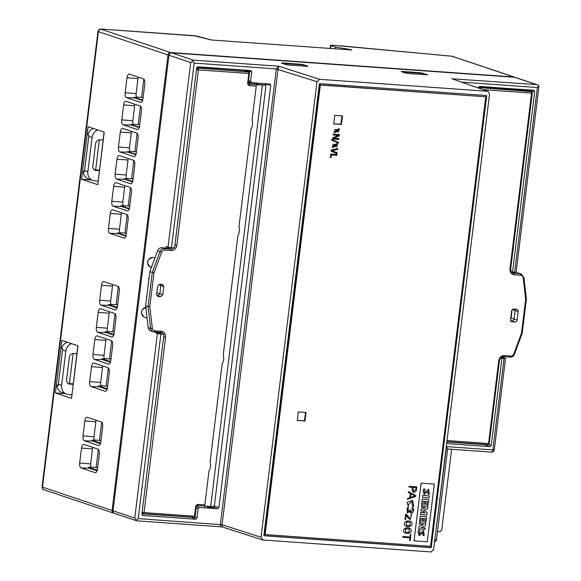 <?xml version="1.0" encoding="UTF-8"?>
<svg xmlns="http://www.w3.org/2000/svg" width="581" height="581" viewBox="0 0 581 581"><rect width="100%" height="100%" fill="white"/><g stroke="black" fill="none" stroke-linecap="round" stroke-linejoin="round"><path stroke-width="0.87" d="M408.581 73.555L405.712 73.104L401.297 71.623L402.292 71.448L420.281 72.734L427.79 74.789L408.581 73.555M307.727 66.328L288.772 65.021L285.903 64.571L281.487 63.097L282.475 62.98M92.837 447.421A3.907 1.743 -85.9 0 0 92.51 448.91L90.672 463.863A3.907 1.743 -85.9 0 0 91.094 467.451L88.501 467.247A4.002 1.787 94.1 0 0 89.365 468.206L81.02 467.93A4.328 1.932 94.1 0 1 79.67 463.035L81.507 448.074A4.328 1.932 94.1 0 1 83.722 444.392A4.328 1.932 94.1 0 1 83.904 444.429L97.971 449.142A4.328 1.932 94.1 0 1 99.329 454.044L97.492 468.998A4.328 1.932 94.1 0 1 95.342 472.687A4.328 1.932 94.1 0 1 95.088 472.643L81.02 467.93M96.17 420.288A3.907 1.743 -85.9 0 0 95.843 421.77L94.006 436.73A3.907 1.743 -85.9 0 0 94.427 440.318L91.834 440.107A4.002 1.787 94.1 0 0 92.699 441.066L84.354 440.797A4.328 1.932 94.1 0 1 83.003 435.895L84.833 420.942A4.328 1.932 94.1 0 1 87.056 417.252A4.328 1.932 94.1 0 1 87.237 417.296L101.305 422.002A4.328 1.932 94.1 0 1 102.655 426.904L100.818 441.865A4.328 1.932 94.1 0 1 98.668 445.554A4.328 1.932 94.1 0 1 98.421 445.511L84.354 440.797M102.83 366.015A3.907 1.743 -85.9 0 0 102.503 367.497L100.666 382.458A3.907 1.743 -85.9 0 0 101.087 386.045L98.494 385.842A4.002 1.787 94.1 0 0 99.366 386.801L91.014 386.525A4.328 1.932 94.1 0 1 89.663 381.623L91.5 366.669A4.328 1.932 94.1 0 1 93.715 362.98A4.328 1.932 94.1 0 1 93.904 363.023L107.972 367.737A4.328 1.932 94.1 0 1 109.322 372.639L107.485 387.592A4.328 1.932 94.1 0 1 105.335 391.282A4.328 1.932 94.1 0 1 105.081 391.238L91.014 386.525M106.163 338.876A3.907 1.743 -85.9 0 0 105.836 340.364L103.999 355.318A3.907 1.743 -85.9 0 0 104.42 358.913L101.828 358.702A4.002 1.787 94.1 0 0 102.699 359.661L94.347 359.392A4.328 1.932 94.1 0 1 92.996 354.49L94.834 339.529A4.328 1.932 94.1 0 1 97.049 335.847A4.328 1.932 94.1 0 1 97.23 335.891L111.305 340.597A4.328 1.932 94.1 0 1 112.656 345.499L110.818 360.46A4.328 1.932 94.1 0 1 108.669 364.149A4.328 1.932 94.1 0 1 108.415 364.105L94.347 359.392M112.83 284.61A3.907 1.743 -85.9 0 0 112.503 286.092L110.666 301.052A3.907 1.743 -85.9 0 0 111.08 304.64L108.487 304.429A4.002 1.787 94.1 0 0 109.359 305.388L101.007 305.119A4.328 1.932 94.1 0 1 99.656 300.217L101.493 285.264A4.328 1.932 94.1 0 1 103.716 281.574A4.328 1.932 94.1 0 1 103.897 281.618L117.965 286.331A4.328 1.932 94.1 0 1 119.316 291.226L117.478 306.187A4.328 1.932 94.1 0 1 115.329 309.876A4.328 1.932 94.1 0 1 115.082 309.833L101.007 305.119M114.152 333.32A4.328 1.932 94.1 0 1 112.002 337.009A4.328 1.932 94.1 0 1 111.748 336.965L97.681 332.252A4.328 1.932 94.1 0 1 96.33 327.357L98.167 312.396A4.328 1.932 94.1 0 1 100.382 308.714A4.328 1.932 94.1 0 1 100.564 308.751L114.631 313.464A4.328 1.932 94.1 0 1 115.982 318.366L114.152 333.32M124.973 185.68A3.907 1.743 -85.9 0 0 124.646 187.169L122.809 202.123A3.907 1.743 -85.9 0 0 123.383 205.986L120.775 205.776A4.002 1.787 94.1 0 0 121.509 206.466L113.157 206.19A4.328 1.932 94.1 0 1 111.806 201.287L113.644 186.334A4.328 1.932 94.1 0 1 115.859 182.652A4.328 1.932 94.1 0 1 116.04 182.688L130.115 187.402A4.328 1.932 94.1 0 1 131.466 192.304L129.628 207.257A4.328 1.932 94.1 0 1 127.479 210.947A4.328 1.932 94.1 0 1 127.224 210.903L113.157 206.19M121.647 212.813A3.907 1.743 -85.9 0 0 121.313 214.302L119.483 229.255A3.907 1.743 -85.9 0 0 120.056 233.119L117.442 232.908A4.002 1.787 94.1 0 0 118.175 233.598L109.824 233.33A4.328 1.932 94.1 0 1 108.473 228.427L110.31 213.467A4.328 1.932 94.1 0 1 112.525 209.785A4.328 1.932 94.1 0 1 112.714 209.828L126.781 214.534A4.328 1.932 94.1 0 1 128.132 219.436L126.295 234.397A4.328 1.932 94.1 0 1 124.145 238.087A4.328 1.932 94.1 0 1 123.898 238.043L109.824 233.33M128.307 158.548A3.907 1.743 -85.9 0 0 127.98 160.029L126.142 174.99A3.907 1.743 -85.9 0 0 126.716 178.854L124.109 178.636A4.002 1.787 94.1 0 0 124.835 179.326L116.49 179.057A4.328 1.932 94.1 0 1 115.14 174.155L116.977 159.201A4.328 1.932 94.1 0 1 119.192 155.512A4.328 1.932 94.1 0 1 119.374 155.555L133.441 160.262A4.328 1.932 94.1 0 1 134.792 165.164L132.962 180.125A4.328 1.932 94.1 0 1 130.812 183.814A4.328 1.932 94.1 0 1 130.558 183.77L116.49 179.057M131.64 131.408A3.907 1.743 -85.9 0 0 131.313 132.896L129.476 147.85A3.907 1.743 -85.9 0 0 130.05 151.714L127.435 151.503A4.002 1.787 94.1 0 0 128.169 152.193L119.824 151.924A4.328 1.932 94.1 0 1 118.466 147.022L120.303 132.061A4.328 1.932 94.1 0 1 122.526 128.379A4.328 1.932 94.1 0 1 122.707 128.416L136.775 133.129A4.328 1.932 94.1 0 1 138.125 138.031L136.288 152.985A4.328 1.932 94.1 0 1 134.138 156.681A4.328 1.932 94.1 0 1 133.891 156.63L119.824 151.924M109.497 311.743A3.907 1.743 -85.9 0 0 109.17 313.232L107.332 328.185A3.907 1.743 -85.9 0 0 107.754 331.773L105.161 331.569A4.002 1.787 94.1 0 0 106.025 332.528L97.681 332.252M134.974 104.275A3.907 1.743 -85.9 0 0 134.639 105.757L132.809 120.717A3.907 1.743 -85.9 0 0 133.383 124.581L130.769 124.37A4.002 1.787 94.1 0 0 131.502 125.06L123.15 124.784A4.328 1.932 94.1 0 1 121.799 119.882L123.637 104.929A4.328 1.932 94.1 0 1 125.852 101.239A4.328 1.932 94.1 0 1 126.041 101.283L140.108 105.996A4.328 1.932 94.1 0 1 141.459 110.898L139.622 125.852A4.328 1.932 94.1 0 1 137.472 129.541A4.328 1.932 94.1 0 1 137.225 129.498L123.15 124.784M138.3 77.135A3.907 1.743 -85.9 0 0 137.973 78.624L136.136 93.577A3.907 1.743 -85.9 0 0 136.709 97.441L134.102 97.23A4.002 1.787 94.1 0 0 134.836 97.92L126.484 97.652A4.328 1.932 94.1 0 1 125.133 92.749L126.97 77.789A4.328 1.932 94.1 0 1 129.185 74.107A4.328 1.932 94.1 0 1 129.367 74.15L143.442 78.856A4.328 1.932 94.1 0 1 144.792 83.758L142.955 98.719A4.328 1.932 94.1 0 1 140.805 102.409A4.328 1.932 94.1 0 1 140.551 102.365L126.484 97.652M142.773 99.721L141.198 99.605A11.685 5.207 -85.9 0 0 141.975 100.31L142.606 100.31M141.975 100.31L134.836 97.92M139.44 126.854L137.864 126.745A11.685 5.207 -85.9 0 0 138.641 127.45L139.28 127.442M138.641 127.45L131.502 125.06M136.114 153.987L134.531 153.878A11.685 5.207 -85.9 0 0 135.315 154.582L135.947 154.582M135.315 154.582L128.169 152.193M132.78 181.127L131.197 181.011A11.685 5.207 -85.9 0 0 131.981 181.722L132.613 181.715M131.981 181.722L124.835 179.326M129.447 208.259L127.864 208.151A11.685 5.207 -85.9 0 0 128.648 208.855L129.28 208.848M128.648 208.855L121.509 206.466M126.113 235.399L124.537 235.283A11.685 5.207 -85.9 0 0 125.314 235.988L125.954 235.988M125.314 235.988L118.175 233.598M205.02 506.044L197.46 505.506M166.072 248.058L166.253 246.555L168.04 247.15L190.706 62.545L192.405 61.041L194.148 63.082L171.482 247.688L174.583 247.913L196.676 68.013L197.99 66.815L250.731 70.57L251.733 71.935L246.046 70.57L245.974 71.151M297.298 420.339L304.488 420.847L305.519 412.437M338.374 142.977L331.649 140.166L331.729 139.513L338.476 142.323L338.374 142.977M337.06 153.667L331.134 151.147L331.264 150.065L337.699 148.453L337.597 149.44L331.954 150.668L337.191 152.745L337.06 153.667M332.898 147.48L332.085 146.971L337.038 143.434L337.859 143.994L332.898 147.48L332.107 146.978L337.06 143.442M333.676 138.234L338.926 138.612L338.825 139.462L332.623 139.019L332.775 137.777L338.454 135.373L333.138 134.995L333.218 134.146L339.406 134.589L339.268 135.874L333.661 138.242L338.926 138.612M298.336 411.929L306.064 412.474L305.01 421.022L297.283 420.47L298.336 411.929M405.647 525.958L405.632 525.95C402.008 523.939 406.272 519.196 410.752 521.615C414.413 523.634 410.084 528.376 405.647 525.958C402.03 523.946 406.293 519.203 410.774 521.615L410.237 521.397M413.382 492.245L412.161 490.872L412.35 487.321L408.951 487.081L409.031 486.312L416.78 486.871C416.592 489.732 416.149 491.388 415.444 491.838L413.396 492.252L412.14 490.872L412.328 487.314M408.32 506.683L407.23 502.107L412.554 500.495L413.766 506.465L412.488 506.915L412.292 501.294L407.695 505.259L408.537 505.877L408.32 506.683L407.252 502.115L412.568 500.502M410.106 519.581L408.298 518.143L406.155 515.238L405.64 519.436L404.964 519.385L405.603 514.236L406.33 514.287L410.324 518.746L411.348 515.659L410.92 515.572L411.007 514.708L411.573 514.817L410.121 519.588L408.276 518.136L406.134 515.231M410.309 518.746L411.333 515.652M414.042 540.867L421.131 483.181L434.327 484.118L427.238 541.812L414.042 540.867L421.109 483.174L434.327 484.118M320.342 85.022L485.76 96.802L430.565 546.351L265.147 534.571L320.342 85.022L319.819 84.841L485.76 96.802M404.812 532.777L404.797 532.77C401.173 530.758 405.436 526.008 409.917 528.427C413.578 530.453 409.249 535.188 404.812 532.777C401.195 530.758 405.458 526.016 409.939 528.434L409.402 528.209M409.561 540.548L409.895 537.803L402.771 537.294L402.865 536.532L409.968 537.04L410.309 534.295L410.927 534.338L410.179 540.599L409.54 540.548L409.874 537.803M410.927 513.132L409.845 511.425L407.303 512.987L407.092 507.983L408.407 507.583L407.557 512.224L409.714 509.987L410.36 510.031L411.145 512.377L412.924 509.45L411.878 508.738L411.973 507.961L412.416 508.048L411.973 507.961M407.55 512.224L409.699 509.98L410.36 510.031M410.288 493.465L408.276 492.405L408.399 491.613L415.713 495.549L415.597 496.457L407.434 499.319L407.535 498.483L409.765 497.714L410.309 493.472L408.276 492.405M334.75 115.358L342.478 115.909L341.425 124.457L333.697 123.906L334.75 115.358M334.714 132.7L333.901 132.192L338.854 128.655L339.674 129.214L334.714 132.7L333.915 132.199L338.876 128.662M330.349 157.531L330.778 154.023L336.965 154.459L336.871 155.374L331.373 154.982L331.054 157.589L330.349 157.531M333.712 123.768L340.902 124.276L341.933 115.873M265.147 534.571L264.616 534.397L319.819 84.841M422.946 535.479L423.251 532.45L419.25 535.726L418.051 532.537L418.567 530.271L419.874 530.366C418.981 533.002 419.054 534.092 420.099 533.648L423.556 530.547L424.217 535.58L422.946 535.479M419.584 533.772L423.556 530.547M418.647 528.957L418.923 526.698L423.498 524.461L419.213 524.149L419.388 522.718L425.866 523.19L425.582 525.529L421.08 527.686L425.263 527.976L425.103 529.414L418.625 528.95L418.901 526.691L423.469 524.461M426.933 504.802L427.325 501.614L425.88 501.505L425.539 504.286L424.471 504.214L424.813 501.432L423.295 501.323L422.895 504.584L421.632 504.49L422.278 499.224L428.734 499.689L428.117 504.889L426.933 504.802L427.304 501.606M424.471 504.214L424.791 501.432M420.419 514.483L420.666 512.522L425.074 512.841L420.855 510.445L421.007 509.196L425.728 507.496L421.298 507.177L421.479 505.739L427.936 506.196L427.638 508.811L423.36 510.314L427.188 512.457L426.882 514.94L420.404 514.475L420.644 512.515L425.06 512.834L420.833 510.438L420.985 509.188L425.699 507.496M424.653 492.47L428.618 489.231L429.286 494.271L428.015 494.177L428.32 491.141M428.037 494.177L428.328 491.148L424.326 494.416L423.128 491.228L423.643 488.962L424.965 489.064C424.057 491.686 424.123 492.775 425.176 492.339L425.154 492.332M422.489 497.489L422.743 495.411L429.206 495.876L428.967 497.953L422.51 497.496L422.743 495.411L429.221 495.883M424.849 521.796L425.241 518.601L423.796 518.499L423.447 521.28L422.387 521.208L422.707 518.419L421.21 518.31L420.804 521.585L419.54 521.491L420.186 516.226L426.665 516.691L426.033 521.883L424.827 521.789L425.219 518.601M419.562 521.498L420.186 516.226M420.208 516.226L426.665 516.691M422.387 521.208L422.728 518.419M424.326 494.416L423.142 491.235L423.643 488.962M423.658 488.97L424.965 489.064M424.667 492.47L428.604 489.231M421.319 507.184L421.479 505.739M421.494 505.746L427.957 506.204M421.646 504.497L422.278 499.224L428.756 499.689M419.235 524.156L419.388 522.718M419.409 522.726L425.866 523.19M421.08 527.686L425.277 527.984M419.25 535.726L418.073 532.537L418.567 530.271L419.889 530.373M419.591 533.779L420.085 533.641M422.968 535.486L423.258 532.457M404.986 519.392L405.603 514.236M405.618 514.243L406.344 514.294M410.92 515.572L411.007 514.708L411.58 514.817M412.488 506.915L412.299 501.301M405.596 532.225L409.14 532.349L409.126 528.979L405.589 528.855L405.603 532.232L409.162 532.356L409.133 528.979M402.786 537.302L402.865 536.532M402.88 536.539L409.968 537.04M409.99 537.047L410.309 534.295M410.324 534.302L410.949 534.346M407.303 512.987L407.114 507.983L408.421 507.591M411.145 512.377L412.924 509.45M412.946 509.457L411.878 508.738L411.994 507.961C415.408 508.099 412.931 515.325 410.426 512.82L410.411 512.812M410.949 513.139L409.859 511.433M413.556 491.432L415.814 489.449L416.04 487.582M415.836 489.456L416.061 487.582L412.968 487.365L413.563 491.439L415.814 489.449M408.951 487.081L409.031 486.312M409.046 486.319L416.78 486.871M415.037 495.949L410.854 493.756L410.397 497.481L415.037 495.949L410.854 493.763M408.298 492.412L408.399 491.613M407.455 499.326L407.535 498.483L409.765 497.714M409.787 497.714L410.309 493.472M410.397 497.467L415.016 495.949M406.431 525.413L409.983 525.536L409.961 522.159L406.424 522.036L406.439 525.413L409.997 525.536L409.968 522.166M304.488 420.847L305.01 421.022M340.902 124.276L341.425 124.457M332.644 139.019L332.775 137.777M332.79 137.784L338.476 135.38M333.138 134.995L333.218 134.146M333.24 134.153L339.42 134.589M334.91 131.822L338.861 131.843L338.614 129.534L334.685 129.541L334.917 131.822L338.876 131.851L338.629 129.534M330.364 157.538L330.778 154.023M330.8 154.03L336.98 154.466M333.095 146.601L337.045 146.623L336.798 144.313L332.869 144.32L333.102 146.601L337.06 146.63L336.813 144.313M337.082 153.674L331.134 151.147M331.148 151.154L331.264 150.065L337.721 148.46M338.389 142.984L331.649 140.166M331.671 140.174L331.751 139.513M486.348 95.509L430.848 547.527L263.883 535.638M251.733 71.935L250.578 81.34L251.406 82.676L269.911 84.02L270.746 85.356L218.906 507.547L217.592 508.745L199.421 507.453L198.106 508.651L196.952 518.049L195.637 519.247L142.897 515.492L141.895 514.134L163.987 334.235L160.886 334.01L138.22 518.622L136.027 520.206L134.77 518.078L157.436 333.472L160.886 334.01M478.243 87.949L479.594 86.438L533.685 90.295L534.687 91.653L512.551 271.981L514.686 272.133L537.352 87.528L461.612 82.132M434.828 539.742L446.477 446.6L492.855 449.905L504.083 358.455L501.948 358.303L491.25 445.467L489.928 446.666L446.636 443.586M136.775 520.808L114.508 513.415A2.6 2.309 -71.5 0 1 113.012 510.793L168.948 55.253A2.6 2.309 -71.5 0 1 171.577 52.856L193.342 60.141L278.887 66.234L278.016 69.204L222.08 524.737L222.327 526.902C220.911 526.793 220.264 525.979 220.373 524.469L276.309 68.936L278.887 66.234L319.615 79.321L487.553 91.282L453.507 79.299M452.054 78.784L536.539 84.586L514.781 77.295L171.577 52.856M514.781 77.295A2.6 2.309 -71.5 0 1 515.289 77.396L537.302 84.768L538.885 85.719L538.943 86.315L516.131 272.075L514.686 272.133M138.22 518.622L222.08 524.737L261.051 537.258L263.055 539.989L430.993 551.95L433.622 549.546L489.558 94.013L488.091 91.391L487.553 91.282M437.5 531.462L439.178 531.586A2.6 2.309 108.5 0 0 441.807 529.189L451.619 449.273M514.003 272.082L513.844 273.339M503.611 356.69L503.495 357.642L505.535 358.39L494.308 449.839L492.855 449.905A2.6 1.155 94.1 0 1 491.548 452.112A2.6 1.155 94.1 0 1 491.417 452.091M307.763 66.132L303.34 64.651L303.238 65.377M300.464 64.259L282.482 62.915M300.471 64.201L303.34 64.651M160.821 333.24L155.657 332.877L157.436 333.472M155.657 332.877L155.759 332.034M319.615 79.321L316.979 81.725L276.309 68.936L194.148 63.082M261.051 537.258L316.979 81.725M319.383 83.62L486.733 95.538L431.218 547.651L263.868 535.733L319.383 83.62M500.764 357.925L501.948 358.303M511.164 271.545L512.551 271.981M430.848 547.527L431.218 547.651M148.896 279.323L146.797 296.419M148.591 279.221A2.164 1.925 -71.5 0 1 149.048 278.081M146.659 297.501A2.164 1.925 -71.5 0 1 146.492 296.317M157.771 295.961L159.964 293.964L162.774 294.712L160.581 296.709L157.952 295.961M510.619 319.136A2.164 1.925 108.5 0 0 511.091 317.967L512.079 309.891M512.645 321.228L510.902 321.097M503.495 357.642L501.265 357.489M504.083 358.455L505.535 358.39M171.482 247.688L168.04 247.15M192.405 61.041L193.342 60.141M536.539 84.586L537.302 84.768M136.52 520.787L136.027 520.206M222.102 526.902L136.644 520.816M538.885 85.719L537.352 87.528M446.477 446.6L447.646 448.83L436.491 539.698L435.038 539.756A2.6 1.155 94.1 0 1 434.653 541.165M270.746 85.356L265.459 83.693M195.637 519.247L190.888 517.09M97.782 184.693L104.231 132.134L88.101 126.731L81.645 179.289L97.782 184.693L104.072 132.076M71.543 398.355L77.999 345.797L61.869 340.393L55.413 392.959L71.543 398.355L77.839 345.746M349.9 49.85L349.951 49.414L351.636 49.973L211.339 39.987L194.061 35.666L101.842 29.094L101.043 29.239L170.64 52.544A2.6 2.309 108.5 0 0 168.003 54.941L112.075 510.474A2.6 2.309 108.5 0 0 114.058 513.205M514.802 77.302A2.6 2.309 108.5 0 0 513.844 76.983L451.727 56.183L332.993 45.26A4.328 0.443 7 0 0 330.574 45.362A4.328 0.443 7 0 0 331.003 45.616L335.6 47.155L349.951 49.414M170.64 52.544L513.844 76.983M91.42 179.987L81.645 179.289M65.188 393.649L55.413 392.959M340.372 45.783L343.189 46.044M335.397 48.819L335.6 47.155M344.097 49.436L344.177 48.804M348.738 49.77L348.803 49.232M401.827 71.804L403.65 72.414M403.367 71.986L422.685 73.359L421.189 72.857L401.863 71.485M422.685 73.359L423.527 74.622M282.01 63.271L301.379 64.324L302.875 64.825L303.71 66.089M282.054 62.951L283.55 63.452L302.875 64.825M283.55 63.452L283.84 63.881M117.071 307.974L109.359 305.388M113.738 335.106L106.025 332.528M110.405 362.246L102.699 359.661M107.071 389.379L99.366 386.801M97.078 470.784L89.365 468.206M100.411 443.652L92.699 441.066M71.826 394.717L68.297 394.463A8.657 7.698 108.5 0 1 66.597 394.129L62.189 392.647A8.657 7.698 108.5 0 1 57.141 385.181L58.267 385.261M71.536 343.632A8.657 7.698 108.5 0 0 65.813 351.178L62.53 350.082A8.657 7.698 -71.5 0 1 62.777 348.803L61.651 348.426A8.657 7.698 108.5 0 1 67.127 342.158M57.141 385.181L58.267 385.559A8.657 7.698 -71.5 0 1 58.332 384.266L61.615 385.37L65.813 351.178M61.615 385.37A8.657 7.698 108.5 0 0 66.597 394.129M68.311 383.692L73.09 384.462M69.945 384.237A4.328 3.849 -71.5 0 1 69.095 384.063A4.328 3.849 -71.5 0 1 66.604 379.683L69.328 357.468A4.328 3.849 -71.5 0 1 73.722 353.466L76.866 353.691M58.332 384.266L62.53 350.082M73.148 383.939L67.868 383.344M73.126 353.473L69.444 383.46M98.066 181.047L94.529 180.8A8.657 7.698 108.5 0 1 92.829 180.459L88.421 178.984A8.657 7.698 108.5 0 1 83.373 171.511L84.499 171.591M97.768 129.97A8.657 7.698 108.5 0 0 92.052 137.515L88.762 136.412A8.657 7.698 -71.5 0 1 89.009 135.141L87.884 134.763A8.657 7.698 108.5 0 1 93.359 128.488M83.373 171.511L84.499 171.889A8.657 7.698 -71.5 0 1 84.572 170.603L87.854 171.7L92.052 137.515M87.854 171.7A8.657 7.698 108.5 0 0 92.829 180.459M94.55 170.022L99.322 170.792M96.177 170.567A4.328 3.849 -71.5 0 1 95.328 170.4A4.328 3.849 -71.5 0 1 92.837 166.021L95.567 143.797A4.328 3.849 -71.5 0 1 99.954 139.803L103.098 140.028M84.572 170.603L88.762 136.412M99.387 170.269L94.1 169.681M99.366 139.81L95.683 169.79M126.426 233.351L124.908 233.119L127.159 214.759M124.537 235.283L117.442 232.908M124.908 233.119L119.853 232.756M129.752 206.219L128.241 205.979L130.493 187.627M127.864 208.151L120.775 205.776M128.241 205.979L123.187 205.623M133.085 179.086L131.567 178.846L133.826 160.487M131.197 181.011L124.109 178.636M131.567 178.846L126.52 178.483M136.419 151.946L134.901 151.706L137.152 133.354M134.531 153.878L127.435 151.503M134.901 151.706L129.853 151.35M139.752 124.813L138.234 124.574L140.486 106.221M137.864 126.745L130.769 124.37M138.234 124.574L133.18 124.211M143.086 97.673L141.568 97.441L143.819 79.081M141.198 99.605L134.102 97.23M141.568 97.441L136.513 97.078M100.978 440.609L99.46 440.369L101.682 422.227M100.687 442.657L99.09 442.54A11.685 5.207 -85.9 0 0 100.448 443.55M99.09 442.54L91.834 440.107M99.46 440.369L94.289 440.006M97.644 467.749L96.126 467.509L98.356 449.367M97.361 469.789L95.756 469.673A11.685 5.207 -85.9 0 0 97.114 470.683M95.756 469.673L88.501 467.247M96.126 467.509L90.956 467.139M107.638 386.336L106.12 386.104L108.349 367.962M107.354 388.384L105.749 388.268A11.685 5.207 -85.9 0 0 107.107 389.277M105.749 388.268L98.494 385.842M106.12 386.104L100.956 385.733M110.971 359.203L109.453 358.964L111.683 340.822M110.688 361.251L109.083 361.135A11.685 5.207 -85.9 0 0 110.441 362.145M109.083 361.135L101.828 358.702M109.453 358.964L104.282 358.6M114.304 332.071L112.787 331.831L115.016 313.689M114.014 334.111L112.416 333.995A11.685 5.207 -85.9 0 0 113.774 335.005M112.787 331.831L107.616 331.46M112.416 333.995L105.161 331.569M117.638 304.931L116.12 304.691L118.342 286.549M117.347 306.979L115.75 306.862A11.685 5.207 -85.9 0 0 117.108 307.872M116.12 304.691L110.949 304.328M115.75 306.862L108.487 304.429M212.537 507.554A4.111 0.421 -173 0 1 210.838 507.503A4.111 0.421 -173 0 1 207.228 507.06M256.955 83.083L256.867 83.773A4.111 0.421 7 0 0 257.281 84.013A4.111 0.421 7 0 0 262.735 84.877A4.111 0.421 7 0 0 265.03 84.775L265.168 83.671M260.462 83.337A4.111 0.421 7 0 0 262.888 83.591A4.111 0.421 7 0 0 264.587 83.642L264.043 83.591M145.635 305.875L149.818 306.79L152.353 328.403A3.028 2.694 108.5 0 0 154.699 330.807A1.3 0.581 -85.9 0 1 154.038 331.911A1.3 0.581 -85.9 0 1 153.972 331.896A4.328 3.849 -71.5 0 1 153.123 331.729L150.69 330.909A4.328 3.849 -71.5 0 1 148.191 327.648L145.635 305.875L149.833 271.69L157.647 250.651A4.328 3.849 -71.5 0 1 161.765 247.753L168.308 248.218A4.328 3.849 108.5 0 0 170.603 247.608M161.206 334.031A4.328 3.849 108.5 0 0 160.036 332.339M159.964 293.964L160.864 284.283M248.821 83.984L255.851 84.608A1.3 0.581 94.1 0 1 256.25 86.075L252.074 120.129A9.739 8.664 108.5 0 1 250.992 128.938L238.958 226.968A9.739 8.664 108.5 0 1 237.876 235.777L223.213 355.165A9.739 8.664 -71.5 0 1 222.131 363.975L210.097 461.997A9.739 8.664 -71.5 0 1 209.015 470.806L204.832 504.86A1.3 0.581 94.1 0 1 204.178 505.971A1.3 0.581 94.1 0 1 204.113 505.957L197.671 505.499M162.774 294.712L163.769 286.644L162.68 284.516L159.826 284.211L157.633 286.208L156.638 294.276L158.025 296.506L160.581 296.709M197.141 67.12L243.737 70.439A1.3 1.155 -71.5 0 1 244.231 70.599M256.911 83.446L248.407 82.843M255.851 84.608L262.416 85.073A6.493 0.661 7 0 0 266.047 84.92A6.493 0.661 7 0 0 265.401 84.543A6.057 0.617 7 0 0 265.067 84.47M266.047 84.92L214.316 506.269A6.493 0.661 -173 0 1 210.685 506.421L204.243 505.964M149.833 271.69L153.972 272.947L149.818 306.79M513.924 272.707L517.925 272.99A4.328 3.835 -71.7 0 1 518.753 273.157L521.237 273.971A4.328 3.835 -71.7 0 0 520.409 273.811L517.925 272.99M510.822 320.981L511.861 321.053A2.164 1.917 108.3 0 0 514.047 319.049L515.093 310.508A2.164 1.917 108.3 0 0 514.831 309.128M511.425 321.613L514.919 322.063L511.861 321.053M512.224 321.874A2.164 1.917 -71.7 0 1 510.561 319.601L511.607 311.053A2.164 1.917 -71.7 0 1 513.793 309.056L516.487 309.245A2.164 1.917 -71.7 0 1 518.15 311.518L515.093 310.508M514.047 319.049L517.105 320.058L518.15 311.518M517.105 320.058A2.164 1.917 -71.7 0 1 514.919 322.063M447.007 440.572L488.556 443.485L498.709 360.794A5.628 4.982 -71.7 0 1 504.395 355.594L510.902 356.044A3.028 2.68 108.3 0 0 513.778 354.011L521.513 333.131L522.21 333.247L526.401 299.099L523.866 277.34L521.237 273.971M521.513 333.131L525.667 299.28L526.401 299.099M112.256 336.98L111.748 336.965M108.923 364.12L108.415 364.105M103.999 355.318L92.996 354.49M105.589 391.253L105.081 391.238M100.666 382.458L89.663 381.623M95.596 472.658L95.088 472.643M90.672 463.863L79.67 463.035M98.93 445.525L98.421 445.511M94.006 436.73L83.003 435.895M141.06 102.379L140.551 102.365M136.136 93.577L125.133 92.749M137.726 129.512L137.225 129.498M132.809 120.717L121.799 119.882M134.393 156.652L133.891 156.63M129.476 147.85L118.466 147.022M131.066 183.785L130.558 183.77M126.142 174.99L115.14 174.155M127.733 210.918L127.224 210.903M122.809 202.123L111.806 201.287M124.399 238.057L123.898 238.043M119.483 229.255L108.473 228.427M246.053 70.526L197.228 67.047M527.853 90.476L478.831 86.671M248.646 80.875L250.578 81.34M198.106 508.651L196.218 507.903M196.487 506.291L199.421 507.453M217.592 508.745L213.191 507.002M190.706 62.545L168.948 55.253M113.012 510.793L134.77 518.078M156.819 292.78L159.978 293.833M161.024 285.286L158.686 284.501M489.928 446.666L484.932 444.69L446.833 441.981M534.687 91.653L529.596 90.425L529.523 91.021M488.614 444.429L491.25 445.467M265.648 84.129L265.59 84.615M214.374 505.753L218.906 507.547M194.584 517.119L196.952 518.049M190.633 517.272L141.938 513.807M142.251 515.209L142.897 515.492M158.134 295.947L156.834 295.511M515.107 310.414L512.427 309.52M511.091 317.967L514.054 318.962M512.13 321.053L510.641 320.552M423.15 73.184L423.048 73.903M484.656 444.363A1.3 0.581 -85.9 0 0 484.932 444.69A1.3 1.126 111.6 0 0 485.709 444.436M527.94 89.881A1.3 0.581 94.1 0 0 527.897 90.164L529.596 90.425A1.3 1.14 103.5 0 0 529.574 89.997M168.003 54.941L98.407 31.635L42.478 487.168L112.075 510.474M42.478 487.168A2.6 2.309 108.5 0 0 43.974 489.798C43.205 488.853 42.878 490.727 42.043 486.922A4.328 0.443 7 0 0 42.478 487.168M101.043 29.239A2.6 2.309 108.5 0 0 98.407 31.635A4.328 0.443 7 0 1 97.978 31.381L42.043 486.922M211.542 40.002L196.552 36.029A2.6 2.077 104.8 0 0 196.204 35.978M514.352 77.084L452.236 56.284A2.6 2.309 108.5 0 0 451.727 56.183M330.647 48.484L331.003 45.616M137.973 78.624L126.97 77.789M112.503 286.092L101.493 285.264M110.666 301.052L99.656 300.217M115.583 309.847L115.082 309.833M134.639 105.757L123.637 104.929M131.313 132.896L120.303 132.061M127.98 160.029L116.977 159.201M124.646 187.169L113.644 186.334M121.313 214.302L110.31 213.467M109.17 313.232L98.167 312.396M107.332 328.185L96.33 327.357M105.836 340.364L94.834 339.529M102.503 367.497L91.5 366.669M92.51 448.91L81.507 448.074M95.843 421.77L84.833 420.942M150.247 266.977C146.063 262.612 146.855 259.446 152.621 257.477L153.384 257.601A4.953 4.408 108.5 0 0 152.701 257.492A4.953 4.408 108.5 0 0 147.806 261.356A4.953 4.408 108.5 0 0 150.247 266.977L151.401 267.463M145.824 307.502A4.953 4.408 108.5 0 0 141.582 311.75A4.953 4.408 108.5 0 0 144.103 316.972L147.087 318.228M256.25 86.075L249.685 85.61A2.6 2.309 108.5 0 1 247.68 82.88L248.835 73.482L198.397 69.887L176.856 245.305A5.628 5.004 -71.5 0 1 171.148 250.505L164.612 250.041A3.028 2.694 108.5 0 0 161.729 252.067L153.972 272.947M154.699 330.807L161.235 331.272A5.628 5.004 -71.5 0 1 165.578 337.183L144.037 512.602L194.475 516.197L195.63 506.792A2.6 2.309 108.5 0 1 198.266 504.395L204.832 504.86M210.685 506.421L262.416 85.073M195.071 516.088L194.475 516.197A1.3 0.581 -85.9 0 1 193.822 517.301A1.3 0.581 -85.9 0 1 193.756 517.286L143.449 513.706M196.676 67.977L248.428 72.008L243.737 70.439M142.127 512.268L163.66 336.849M174.946 244.971L196.487 69.553M161.765 247.753L164.205 248.566L170.749 249.031L168.308 248.218M148.191 327.648L150.632 328.461A4.328 3.849 -71.5 0 0 153.123 331.729L160.581 332.376A1.3 0.581 -85.9 0 1 160.516 332.361L154.11 331.904M152.353 328.403L150.632 328.461L148.075 306.688L152.273 272.504L160.087 251.471L157.647 250.651M157.756 296.419L158.308 296.55M163.769 286.644L161.01 285.416M165.578 337.183L163.857 336.915A4.328 3.849 108.5 0 0 163.82 335.549M163.341 334.184A4.328 3.849 108.5 0 0 161.365 332.535A4.328 3.849 108.5 0 0 160.639 332.376M161.729 252.067L160.087 251.471A4.328 3.849 -71.5 0 1 164.205 248.566A1.3 0.581 94.1 0 1 164.612 250.041M171.148 250.505A1.3 0.581 94.1 0 0 170.749 249.031A4.328 3.849 108.5 0 0 173.763 247.855M174.772 246.366A4.328 3.849 108.5 0 0 175.135 245.037L176.856 245.305M197.54 505.485A1.3 0.581 -85.9 0 0 197.605 505.499A1.3 0.581 -85.9 0 0 198.266 504.395M196.225 506.69L195.63 506.792M143.318 513.698A1.3 0.581 -85.9 0 0 143.384 513.706A1.3 0.581 -85.9 0 0 144.037 512.602L142.316 512.333A1.3 1.155 108.5 0 0 143.318 513.698M161.365 332.535L160.581 332.376A1.3 0.581 -85.9 0 0 161.235 331.272M196.676 69.618L198.397 69.887A1.3 0.581 94.1 0 0 197.99 68.413A1.3 1.155 108.5 0 0 196.676 69.618M248.428 72.008A1.3 0.581 94.1 0 1 248.835 73.482L249.561 73.446A1.3 1.3 0 0 0 248.683 72.059A1.3 1.155 108.5 0 0 248.428 72.008M248.276 82.771L249.431 73.373A1.3 1.155 108.5 0 0 248.683 72.059L243.991 70.49M249.685 85.61A1.3 0.581 94.1 0 0 249.278 84.136A1.3 1.155 -71.5 0 1 249.024 84.085L248.407 82.851L247.68 82.88M525.667 299.28L523.154 277.682A3.028 2.68 108.3 0 0 520.823 275.278L514.308 274.828A5.628 4.982 -71.7 0 1 509.987 268.916L531.579 93.069L483.189 89.677M487.829 444.574L446.869 441.705L487.895 444.588A1.3 0.588 94 0 1 487.829 444.574M478.294 87.557L531.165 91.602L526.524 90.07M510.902 356.044A1.3 0.588 94 0 1 510.241 357.155A1.3 0.588 94 0 1 510.176 357.141L503.8 356.69M512.333 272.838L520.409 273.811A1.3 0.588 -86 0 1 520.823 275.278M509.987 268.916L510.706 268.887C510.815 271.458 511.6 272.888 513.067 273.193A4.328 3.835 108.3 0 0 513.894 273.353A1.3 0.588 -86 0 1 514.308 274.828M488.556 443.485A1.3 0.588 94 0 1 487.895 444.588A1.3 1.3 0 0 0 489.275 443.456L488.556 443.485M498.709 360.794L499.428 360.765L489.275 443.456M504.395 355.594A1.3 0.588 94 0 1 503.727 356.698A1.3 0.588 94 0 1 503.662 356.683M513.778 354.011L514.425 354.272L522.21 333.247M523.154 277.682L523.866 277.34M532.16 92.96A1.3 1.147 108.3 0 0 531.165 91.602A1.3 0.588 -86 0 1 531.579 93.069L532.298 93.04L510.706 268.887M479.971 88.552A1.3 0.588 -86 0 0 479.601 87.985A1.3 1.147 108.3 0 0 478.897 88.181M248.515 81.979L251.406 82.676M222.211 526.923L262.568 539.894M434.566 541.891A2.6 2.6 0 0 0 436.491 539.698M447.631 448.99L491.548 452.112A2.6 2.6 0 0 0 494.308 449.839M451.902 78.733L488.091 91.391M113.571 513.103L43.974 489.798M196.552 36.029L101.711 29.072C99.09 29.711 100.135 27.721 97.978 31.381M452.236 56.284L341.788 45.899M330.574 45.362L330.19 48.448M204.802 507.83L205.028 506.022M213.016 508.419L213.249 506.501M153.384 257.601L154.924 257.986M146.485 307.472C140.718 309.448 139.927 312.614 144.103 316.972M204.178 505.971L197.605 505.499L196.356 506.763L195.201 516.168A1.3 1.3 0 0 1 193.822 517.301L143.384 513.706A1.3 1.3 0 0 1 143.064 513.648L141.996 513.292M499.428 360.765C500.088 358.063 501.519 356.712 503.727 356.698L510.241 357.155C512.188 357.17 513.582 356.211 514.425 354.272M526.647 90.077L531.419 91.653A1.3 1.3 0 0 1 532.298 93.04"/></g></svg>
